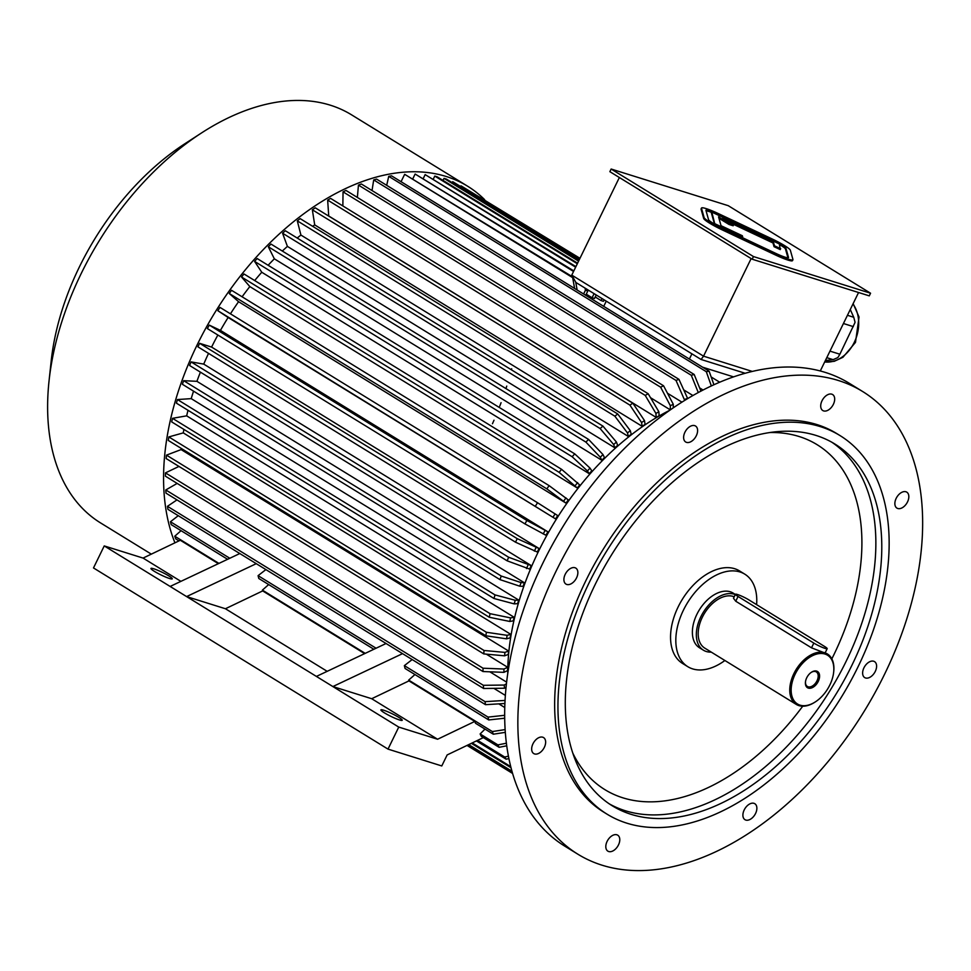<?xml version="1.0" encoding="UTF-8"?>
<svg xmlns="http://www.w3.org/2000/svg" width="971" height="971" viewBox="0 0 971 971"><rect width="100%" height="100%" fill="white"/><g stroke="black" fill="none" stroke-linecap="round" stroke-linejoin="round"><path stroke-width="1.46" d="M697.518 429.352A9.382 5.838 121.6 0 0 695.527 426.014A9.382 5.838 121.6 0 0 685.635 430.954A9.382 5.838 121.6 0 0 685.696 441.999A9.382 5.838 121.6 0 0 693.816 439.39A9.382 5.838 121.6 0 0 697.518 429.352M574.966 567.732A9.382 5.838 121.6 0 0 565.547 573.679A9.382 5.838 121.6 0 0 565.972 584.093A9.382 5.838 121.6 0 0 575.852 579.153A9.382 5.838 121.6 0 0 575.803 568.108A9.382 5.838 121.6 0 0 574.966 567.732M537.521 738.397A9.382 5.838 121.6 0 0 531.987 746.481A9.382 5.838 121.6 0 0 533.734 753.569A9.382 5.838 121.6 0 0 543.626 748.641A9.382 5.838 121.6 0 0 543.566 737.584A9.382 5.838 121.6 0 0 537.521 738.397M607.118 841.384A9.382 5.838 121.6 0 0 607.882 851.154A9.382 5.838 121.6 0 0 617.762 846.227A9.382 5.838 121.6 0 0 617.714 835.169A9.382 5.838 121.6 0 0 607.118 841.384M742.985 816.356A9.382 5.838 121.6 0 0 744.975 819.694A9.382 5.838 121.6 0 0 754.855 814.754A9.382 5.838 121.6 0 0 754.807 803.709A9.382 5.838 121.6 0 0 746.687 806.318A9.382 5.838 121.6 0 0 742.985 816.356M865.537 677.976A9.382 5.838 121.6 0 0 874.956 672.029A9.382 5.838 121.6 0 0 874.531 661.615A9.382 5.838 121.6 0 0 864.639 666.555A9.382 5.838 121.6 0 0 864.7 677.6A9.382 5.838 121.6 0 0 865.537 677.976M902.969 507.311A9.382 5.838 121.6 0 0 908.504 499.228A9.382 5.838 121.6 0 0 906.768 492.139A9.382 5.838 121.6 0 0 896.876 497.079A9.382 5.838 121.6 0 0 896.937 508.124A9.382 5.838 121.6 0 0 902.969 507.311M724.888 660.498A54.327 33.791 -58.4 0 1 687.832 666.701A54.327 33.791 -58.4 0 1 687.517 602.724A54.327 33.791 -58.4 0 1 744.757 574.14A54.327 33.791 -58.4 0 1 756.615 604.642M687.832 666.701L682.564 663.46A54.327 33.791 -58.4 0 1 682.249 599.471A54.327 33.791 -58.4 0 1 739.489 570.899L744.757 574.14M711.27 652.124A32.104 19.966 -58.4 0 1 703.429 650.206L699.472 647.766A32.104 19.966 -58.4 0 1 699.29 609.958A32.104 19.966 -58.4 0 1 733.117 593.075L735.35 594.446M703.429 650.206A32.104 19.966 -58.4 0 1 702.421 613.781A32.104 19.966 -58.4 0 1 735.278 594.592M815.142 702.009A29.64 18.437 -58.4 0 1 814.863 702.191A29.64 18.437 -58.4 0 1 796.305 704.436L704.728 648.094A29.64 18.437 -58.4 0 1 703.392 615.201A29.64 18.437 -58.4 0 1 733.141 596.412A29.64 18.437 -58.4 0 1 734.197 596.801M796.305 704.436A29.64 18.437 -58.4 0 1 794.97 671.531A29.64 18.437 -58.4 0 1 824.731 652.755A29.64 18.437 -58.4 0 1 827.365 653.944A29.64 18.437 -58.4 0 1 833.737 671.519A29.64 18.437 -58.4 0 1 833.701 671.859M735.435 594.264A8.885 1.08 26 0 0 738.057 596.473L813.819 643.081A8.885 1.08 26 0 0 822.219 647.329A8.885 1.08 26 0 0 827.195 648.664A8.885 1.08 26 0 0 824.573 646.455L748.811 599.847A8.885 1.08 26 0 0 740.4 595.599A8.885 1.08 26 0 0 735.435 594.264L733.493 598.257L735.739 601.219L811.513 647.827L827.365 653.944M824.962 654.041A28.645 17.818 -58.4 0 1 833.664 672.187A28.645 17.818 -58.4 0 1 815.422 701.839A28.645 17.818 -58.4 0 1 791.778 684.057A28.645 17.818 -58.4 0 1 824.962 654.041M818.262 681.399A9.528 5.923 -58.4 0 1 809.887 688.281A9.528 5.923 -58.4 0 1 805.445 682.055A9.528 5.923 -58.4 0 1 811.513 672.199A9.528 5.923 -58.4 0 1 818.577 672.49A9.528 5.923 -58.4 0 1 818.262 681.399M805.493 681.715A8.545 5.316 121.6 0 0 807.362 686.461A8.545 5.316 121.6 0 0 808.115 686.813A8.545 5.316 121.6 0 0 816.999 680.805A8.545 5.316 121.6 0 0 816.308 671.908A8.545 5.316 121.6 0 0 811.234 672.393M862.576 391.471L849.407 383.363A271.649 168.954 121.6 0 0 563.168 526.233A271.649 168.954 121.6 0 0 564.746 846.129L577.927 854.237A271.649 168.954 121.6 0 0 602.056 865.197A271.649 168.954 121.6 0 0 874.822 693.039A271.649 168.954 121.6 0 0 862.576 391.471A271.649 168.954 121.6 0 0 576.349 534.341A271.649 168.954 121.6 0 0 577.927 854.237M833.373 404.324A9.382 5.838 121.6 0 0 832.62 394.554A9.382 5.838 121.6 0 0 822.728 399.482A9.382 5.838 121.6 0 0 822.789 410.539A9.382 5.838 121.6 0 0 833.373 404.324M840 435.566L836.699 433.539A222.262 138.234 121.6 0 0 602.505 550.436A222.262 138.234 121.6 0 0 603.804 812.169L607.093 814.196A222.262 138.234 121.6 0 0 626.841 823.165A222.262 138.234 121.6 0 0 850.013 682.31A222.262 138.234 121.6 0 0 840 435.566A222.262 138.234 121.6 0 0 605.807 552.463A222.262 138.234 121.6 0 0 607.093 814.196M631.138 814.353A212.382 132.092 121.6 0 0 844.394 679.761A212.382 132.092 121.6 0 0 834.817 443.978A212.382 132.092 121.6 0 0 611.038 555.679A212.382 132.092 121.6 0 0 612.264 805.784A212.382 132.092 121.6 0 0 631.138 814.353M787.942 257.788L785.466 248.989A14.82 1.808 26 0 0 779.507 244.558M711.658 212.455A14.82 1.808 26 0 0 706.075 210.889M730.289 222.845L772.989 242.968L774.033 246.683L780.247 249.608L779.337 243.939L711.816 212.115L711.391 213.001L714.51 224.107M718.953 218.281L729.003 224.459L733.178 225.77L733.615 224.884L722.74 218.196L773.426 242.095L772.989 242.968M728.25 205.682L611.147 169.027L753.46 256.562L870.562 293.218L728.25 205.682M701.511 208.037L701.086 208.923A19.76 2.403 26 0 0 701.074 209.202L703.684 218.463A19.76 2.403 26 0 0 722.315 229.933L775.623 255.057A19.76 2.403 26 0 0 792.506 260.629L792.943 259.755A19.76 2.403 26 0 0 792.943 259.463L790.345 250.202A19.76 2.403 26 0 0 771.702 238.745L718.406 213.608A19.76 2.403 26 0 0 701.511 208.037A19.76 2.403 26 0 0 701.511 208.328L704.109 217.589A19.76 2.403 26 0 0 722.752 229.047L776.047 254.171A19.76 2.403 26 0 0 792.943 259.755M825.374 360.532L833.094 359.646L837.548 357.729A39.508 30.562 -72.6 0 0 838.009 357.352L839.879 354.221L829.962 351.126M839.879 354.221L854.966 322.615A39.508 30.562 -72.6 0 0 854.99 321.971L853.752 317.274L847.44 315.296M833.094 359.646L826.77 357.668M853.339 326.62L843.435 323.513M853.752 317.274L850.268 309.506M745.145 373.265L701.086 359.476L575.9 282.476L571.773 275.109L703.538 356.163L751.141 258.577M701.086 359.476L703.538 356.163L752.307 371.432M820.289 370.971L858.558 292.514M571.773 275.109L619.364 177.523M604.156 299.857L603.452 301.313L601.061 300.573L602.044 298.558M595.235 296.98L601.061 300.573M596.218 294.966L594.483 298.51L592.092 297.769L594.094 293.667M586.266 294.177L592.092 297.769M699.618 387.89L703.065 390.014M683.875 389.978L692.906 395.525M667.49 393.255L681.933 402.14M650.509 397.685L670.293 409.859A217.322 135.163 -58.4 0 1 670.463 409.774M328.635 216.048A217.322 135.163 -58.4 0 1 328.732 215.999L656.19 417.421A217.322 135.163 -58.4 0 1 659.127 415.734L658.86 411.753L648.167 393.74L330.589 198.387A237.082 147.446 121.6 0 0 327.652 200.087L645.23 395.428A237.082 147.446 -58.4 0 1 648.167 393.74M632.837 403.171L644.489 420.589L645.072 424.363A217.322 135.163 121.6 0 0 642.171 426.33L641.576 422.543L629.924 405.125L312.346 209.785A237.082 147.446 -58.4 0 1 315.259 207.818L632.837 403.171A237.082 147.446 121.6 0 0 629.924 405.125M312.662 226.316A217.322 135.163 -58.4 0 1 314.701 224.896L642.171 426.33M297.187 238.041A217.322 135.163 -58.4 0 1 300.913 235.055L628.371 436.477A217.322 135.163 -58.4 0 1 631.223 434.255L630.325 430.711L617.726 413.974L300.148 218.621A237.082 147.446 121.6 0 0 297.296 220.842L614.874 416.195A237.082 147.446 -58.4 0 1 617.726 413.974M282.33 251.052A217.322 135.163 -58.4 0 1 287.404 246.391L614.874 447.825A217.322 135.163 -58.4 0 1 617.653 445.361L616.439 442.072L602.93 426.099L285.34 230.746A237.082 147.446 121.6 0 0 282.561 233.21L600.139 428.551A237.082 147.446 -58.4 0 1 602.93 426.099M268.117 265.277A217.322 135.163 -58.4 0 1 274.344 258.82L601.802 460.242A217.322 135.163 -58.4 0 1 604.484 457.572L602.979 454.549L588.572 439.426L270.994 244.073A237.082 147.446 121.6 0 0 268.312 246.755L585.889 442.096A237.082 147.446 -58.4 0 1 588.572 439.426M254.693 280.546A217.322 135.163 -58.4 0 1 261.769 272.256L589.227 473.69A217.322 135.163 -58.4 0 1 591.8 470.814L590.004 468.095L574.735 453.87L257.157 258.529A237.082 147.446 121.6 0 0 254.584 261.405L572.162 456.746A237.082 147.446 -58.4 0 1 574.735 453.87M242.095 296.786A217.322 135.163 -58.4 0 1 249.826 286.579L577.296 488A217.322 135.163 -58.4 0 1 579.723 484.954L561.566 469.309L243.988 273.968A237.082 147.446 121.6 0 0 241.548 277.014L559.138 472.367A237.082 147.446 -58.4 0 1 561.566 469.309M230.443 313.827A217.322 135.163 -58.4 0 1 238.575 301.702L566.032 503.136A217.322 135.163 -58.4 0 1 568.314 499.919L549.125 485.646L231.547 290.305A237.082 147.446 121.6 0 0 229.265 293.509L546.843 488.862A237.082 147.446 -58.4 0 1 549.125 485.646M537.546 502.735L557.694 515.577A217.322 135.163 121.6 0 0 555.582 518.915L217.856 310.72A237.082 147.446 -58.4 0 1 219.968 307.382L537.546 502.735A237.082 147.446 121.6 0 0 535.434 506.073M220.441 330.395L209.299 325.115A237.082 147.446 121.6 0 0 207.369 328.562L524.959 523.903L545.981 535.276A217.322 135.163 -58.4 0 1 547.899 531.829L220.441 330.395A217.322 135.163 -58.4 0 1 228.124 317.493L555.582 518.915M211.593 347.084L199.65 343.321A237.082 147.446 121.6 0 0 197.926 346.841L515.516 542.194L537.327 552.038A217.322 135.163 -58.4 0 1 539.051 548.506L211.593 347.084A217.322 135.163 -58.4 0 1 217.868 335.019M203.728 364.113L191.081 361.904A237.082 147.446 121.6 0 0 189.576 365.484L507.153 560.825L529.681 569.115A217.322 135.163 -58.4 0 1 531.186 565.547L203.728 364.113A217.322 135.163 -58.4 0 1 208.547 353.371M196.919 381.324L183.665 380.681A237.082 147.446 121.6 0 0 182.39 384.285L499.968 579.626L519.788 586.193L523.102 586.35A217.322 135.163 -58.4 0 1 524.389 582.758L196.919 381.324A217.322 135.163 -58.4 0 1 200.414 372.148M191.214 398.632L177.45 399.554A237.082 147.446 121.6 0 0 176.406 403.159L493.984 598.5L514.193 603.889L517.628 603.659A217.322 135.163 -58.4 0 1 518.672 600.054L191.214 398.632A217.322 135.163 -58.4 0 1 193.545 391.143M186.663 415.843L514.12 617.265A217.322 135.163 121.6 0 0 513.319 620.845L509.775 621.464L489.275 617.253L171.697 421.9A237.082 147.446 -58.4 0 1 172.498 418.331L186.663 415.843A217.322 135.163 -58.4 0 1 188.01 410.296M183.276 432.884L168.82 436.926A237.082 147.446 121.6 0 0 168.274 440.433L485.852 635.787L506.583 638.833L510.188 637.826A217.322 135.163 -58.4 0 1 510.746 634.318L183.276 432.884A217.322 135.163 -58.4 0 1 183.883 429.4M181.116 449.585L166.478 455.132A237.082 147.446 121.6 0 0 166.175 458.567L483.752 653.908L504.617 655.826L508.282 654.442A217.322 135.163 -58.4 0 1 508.573 651.007L181.116 449.585A217.322 135.163 -58.4 0 1 181.237 448.408M486.289 654.138L507.639 667.271L503.961 669.031L483.036 668.218L165.458 472.877A237.082 147.446 121.6 0 0 165.422 476.191L483 671.544A237.082 147.446 -58.4 0 1 483.036 668.218M483 671.544L503.913 672.345L507.602 670.597A217.322 135.163 -58.4 0 1 507.639 667.271M489.821 671.798L506.619 682.14M493.887 688.366L505.369 695.418M498.803 703.866L504.762 707.531M485.002 729.1L480.123 733.955A237.082 147.446 121.6 0 0 481.337 736.37L499.118 747.318L506.728 745.801M414.945 674.542L408.67 680.101A237.082 147.446 121.6 0 0 408.949 680.889L371.699 698.719L437.593 739.247L474.831 721.417A237.082 147.446 121.6 0 0 475.523 723.261L493.304 734.21A237.082 147.446 121.6 0 1 492.346 731.564L505.126 729.597M437.593 739.247L398.753 727.085L388.012 749.114L93.495 567.95L104.237 545.92L143.077 558.082L180.315 540.252L218.366 563.666M483.352 737.608L447.158 754.928L441.781 765.949L388.012 749.114M268.676 584.566L262.388 590.125A237.082 147.446 121.6 0 0 262.68 590.914L225.43 608.744L186.602 596.582L316.4 676.423L386.057 643.506M412.165 659.564L404.361 665.633A237.082 147.446 121.6 0 0 405.077 668.473L488.753 719.948L504.702 718.212M371.699 698.719L332.871 686.558L402.54 653.641M265.896 569.601L258.08 575.657A237.082 147.446 121.6 0 0 258.808 578.498L373.871 649.271M239.788 553.543L170.131 586.448L186.602 596.582L256.259 563.666M143.077 558.082L180.909 581.362M262.68 590.914L364.635 653.629M225.43 608.744L327.178 671.325M408.949 680.889L474.831 721.417M702.628 367.196L733.566 376.882M719.693 382.21L711.173 376.966M154.45 571.397A11.858 1.444 -154 0 1 150.966 568.448A11.858 1.444 -154 0 1 162.254 572.344A11.858 1.444 -154 0 1 172.268 578.837A11.858 1.444 -154 0 1 165.653 577.053A11.858 1.444 -154 0 1 154.45 571.397M170.131 586.448L104.237 545.92M507.736 673.728A219.798 136.693 -58.4 0 1 669.808 410.235M384.395 712.835A11.858 1.444 -154 0 1 380.911 709.886A11.858 1.444 -154 0 1 392.199 713.782A11.858 1.444 -154 0 1 402.225 720.276A11.858 1.444 -154 0 1 395.598 718.504A11.858 1.444 -154 0 1 384.395 712.835M398.753 727.085L316.4 676.423M691.922 353.832L689.374 359.039M606.268 301.156L603.719 306.363M711.33 385.936L706.305 371.699L388.728 176.346A237.082 147.446 121.6 0 1 391.556 175.848L709.133 371.201L713.916 384.747M706.305 371.699A237.082 147.446 -58.4 0 1 709.133 371.201M388.728 176.346L386.701 185.34M698.283 392.539L691.279 375.267A237.082 147.446 -58.4 0 1 694.168 374.466L700.928 391.119M694.168 374.466L376.59 179.113A237.082 147.446 121.6 0 0 373.701 179.926L691.279 375.267M373.701 179.926L372.027 190.547M684.701 400.404L676.022 380.45L358.445 185.097A237.082 147.446 121.6 0 1 361.37 183.992L678.947 379.333L687.686 398.583M676.022 380.45A237.082 147.446 -58.4 0 1 678.947 379.333M358.445 185.097L357.364 197.441M684.786 399.384A222.262 138.234 -58.4 0 1 687.711 398.268M670.293 409.859L670.342 405.708L660.62 387.186L343.042 191.845A237.082 147.446 121.6 0 1 345.979 190.437L663.557 385.778L673.291 404.3L673.243 407.856M660.62 387.186A237.082 147.446 -58.4 0 1 663.557 385.778M343.042 191.845L342.86 205.949M670.342 405.708A222.262 138.234 -58.4 0 1 673.291 404.3M645.23 395.428L655.923 413.44L656.19 417.421M327.652 200.087L328.732 215.999M655.923 413.44A222.262 138.234 -58.4 0 1 658.86 411.753M314.701 224.896L312.346 209.785M644.489 420.589A222.262 138.234 121.6 0 0 641.576 422.543M614.874 416.195L627.472 432.92L628.371 436.477M297.296 220.842L300.913 235.055M627.472 432.92A222.262 138.234 -58.4 0 1 630.325 430.711M600.139 428.551L613.66 444.524L614.874 447.825M282.561 233.21L287.404 246.391M613.66 444.524A222.262 138.234 -58.4 0 1 616.439 442.072M585.889 442.096L600.296 457.232L601.802 460.242M268.312 246.755L274.344 258.82M600.296 457.232A222.262 138.234 -58.4 0 1 602.979 454.549M572.162 456.746L587.431 470.971L589.227 473.69M254.584 261.405L261.769 272.256M587.431 470.971A222.262 138.234 -58.4 0 1 590.004 468.095M559.138 472.367L577.296 488M241.548 277.014L249.826 286.579M575.22 485.609A222.262 138.234 -58.4 0 1 577.66 482.563M546.843 488.862L566.032 503.136M229.265 293.509L238.575 301.702M563.702 501.085A222.262 138.234 -58.4 0 1 565.984 497.88M228.124 317.493L217.856 310.72M555.121 513.877A222.262 138.234 121.6 0 0 553.009 517.227M209.299 325.115L526.877 520.468L547.899 531.829M524.959 523.903A237.082 147.446 -58.4 0 1 526.877 520.468M543.19 533.953A222.262 138.234 -58.4 0 1 545.119 530.506M199.65 343.321L517.227 538.662L539.051 548.506M515.516 542.194A237.082 147.446 -58.4 0 1 517.227 538.662M534.353 551.091A222.262 138.234 -58.4 0 1 536.065 547.571M191.081 361.904L508.658 557.257L531.186 565.547M507.153 560.825A237.082 147.446 -58.4 0 1 508.658 557.257M526.513 568.569A222.262 138.234 -58.4 0 1 528.03 564.988M183.665 380.681L501.242 576.034L521.075 582.588L524.389 582.758M499.968 579.626A237.082 147.446 -58.4 0 1 501.242 576.034M519.788 586.193A222.262 138.234 -58.4 0 1 521.075 582.588M177.45 399.554L495.028 594.907L515.237 600.284L518.672 600.054M493.984 598.5A237.082 147.446 -58.4 0 1 495.028 594.907M514.193 603.889A222.262 138.234 -58.4 0 1 515.237 600.284M172.498 418.331L490.076 613.684A237.082 147.446 121.6 0 0 489.275 617.253M490.076 613.684L510.576 617.896L514.12 617.265M510.576 617.896A222.262 138.234 121.6 0 0 509.775 621.464M168.82 436.926L486.398 632.267L507.129 635.325L510.746 634.318M485.852 635.787A237.082 147.446 -58.4 0 1 486.398 632.267M506.583 638.833A222.262 138.234 -58.4 0 1 507.129 635.325M166.478 455.132L484.056 650.485L504.92 652.391L508.573 651.007M483.752 653.908A237.082 147.446 -58.4 0 1 484.056 650.485M504.617 655.826A222.262 138.234 -58.4 0 1 504.92 652.391M178.955 466.432L165.458 472.877M503.913 672.345A222.262 138.234 -58.4 0 1 503.961 669.031M506.061 687.322L504.471 688.233L483.582 688.488A237.082 147.446 -58.4 0 1 483.364 685.308L504.252 685.053L506.437 683.802M483.364 685.308L165.786 489.954A237.082 147.446 -58.4 0 0 166.005 493.147L483.582 688.488M165.786 489.954L177.159 483.412M504.471 688.233A222.262 138.234 -58.4 0 1 504.252 685.053M176.977 499.895L167.461 506.316L485.039 701.657L504.41 700.467M167.461 506.316A237.082 147.446 121.6 0 0 167.934 509.338L485.512 704.679A237.082 147.446 -58.4 0 1 485.039 701.657M504.908 703.49L485.512 704.679M227.59 559.296L171.175 524.595A237.082 147.446 -58.4 0 1 170.459 521.755L229.799 558.264M170.459 521.755L178.263 515.698M258.08 575.657L376.068 648.227M404.361 665.633L488.037 717.108A237.082 147.446 121.6 0 0 488.753 719.948M488.037 717.108L504.677 715.299M179.016 540.871L175.727 538.856A237.082 147.446 -58.4 0 1 174.768 536.223L218.936 563.386M174.768 536.223L181.043 530.664M408.67 680.101L492.346 731.564M505.321 732.352L493.304 734.21M262.388 590.125L365.205 653.362M480.123 733.955L497.917 744.903A237.082 147.446 121.6 0 0 499.118 747.318M497.917 744.903L506.401 743.216M477.611 740.363L504.726 757.04L508.428 756.154M476.433 740.922L506.17 759.213A237.082 147.446 -58.4 0 1 504.726 757.04M508.901 758.557L506.17 759.213M472.209 742.949L510.746 766.641M471.384 743.337L511.013 767.709M468.24 744.842L512.13 771.836M468.702 744.623L511.96 771.241M467.027 745.425L512.591 773.45M467.112 745.376L512.567 773.341M579.699 258.844L461.019 185.849L579.966 258.298M579.347 259.573L452.717 181.686L579.614 259.014M452.717 181.686L452.231 182.694M401.059 181.698L404.664 174.307L572.684 277.657L574.601 288.448M572.684 277.657L573.303 277.852M404.664 174.307L572.854 277.038M577.138 290.001L575.742 282.197M583.607 293.982L585.44 290.244L585.052 288.108M412.881 178.64L415.127 174.027L573.545 271.467M415.127 174.027L573.812 270.909M585.731 295.293L587.819 290.984L587.589 289.661M587.819 290.984L585.44 290.244M423.344 178.361L425.164 174.622L575.633 267.183M425.164 174.622L575.9 266.624M433.382 178.955L434.79 176.079L577.308 263.736M434.79 176.079L437.181 176.819L577.587 263.19M443.007 180.412L444.014 178.361L578.582 261.138M444.014 178.361A237.082 147.446 -58.4 0 1 446.405 179.101L578.85 260.58M174.938 542.825A239.546 148.988 -58.4 0 1 233.61 284.855A239.546 148.988 -58.4 0 1 446.284 176.516A239.546 148.988 -58.4 0 1 467.561 186.177A239.546 148.988 -58.4 0 1 484.626 199.65M151.318 554.138L100.583 522.932A239.546 148.988 -58.4 0 1 49.048 380.875A239.546 148.988 -58.4 0 1 201.567 132.918A239.546 148.988 -58.4 0 1 330.322 105.196A239.546 148.988 -58.4 0 1 351.599 114.857L467.561 186.177M511.693 368.762A239.546 148.988 -58.4 0 1 511.426 369.817M506.753 386.094A239.546 148.988 -58.4 0 1 505.952 388.606M501.06 402.674A239.546 148.988 -58.4 0 1 499.713 406.23M494.008 420.2A239.546 148.988 -58.4 0 1 492.455 423.744M49.048 380.875L51.184 361.054A209.918 130.551 -58.4 0 1 184.83 143.769L201.567 132.918M753.46 256.562L752.173 259.208L609.861 171.673L611.147 169.027M752.173 259.208L869.276 295.864L870.562 293.218M785.903 248.115A14.82 1.808 26 0 0 771.921 239.509L718.625 214.385A14.82 1.808 26 0 0 705.953 210.209A14.82 1.808 26 0 0 705.953 210.416L708.551 219.677A14.82 1.808 26 0 0 722.533 228.27L775.829 253.407A14.82 1.808 26 0 0 788.501 257.582A14.82 1.808 26 0 0 788.513 257.376L785.903 248.115L785.466 248.989M773.426 242.095L774.457 245.797L780.684 248.734M774.457 245.797L774.033 246.683M711.816 212.115L714.887 224.325M715.117 223.84L742.657 236.827L742.293 237.592M742.657 236.827L742.354 235.747L721.04 225.697L718.552 216.885L729.427 223.573L729.003 224.459M729.427 223.573L733.615 224.884M735.739 601.219L738.057 596.473M811.513 647.827L813.819 643.081M609.339 803.891A212.382 132.092 121.6 0 0 625.203 810.7A212.382 132.092 121.6 0 0 837.111 678.547A212.382 132.092 121.6 0 0 831.819 442.218M572.769 753.035A202.502 125.951 121.6 0 0 622.909 797.834A202.502 125.951 121.6 0 0 802.726 706.208M831.844 658.872A202.502 125.951 121.6 0 0 769.918 432.52M853.145 303.595L859.056 317.031L855.475 342.399L842.937 357.292L834.21 361.321L824.695 361.94A34.386 26.593 -72.6 0 0 854.249 342.411A34.386 26.593 -72.6 0 0 852.975 303.947M701.511 208.328L701.074 209.202M704.109 217.589L703.684 218.463M722.752 229.047L722.315 229.933M776.047 254.171L775.623 255.057M771.921 239.509L771.557 240.274M718.625 214.385L718.249 215.149M825.253 652.646L827.195 648.664M833.664 672.187L833.737 671.519"/></g></svg>
